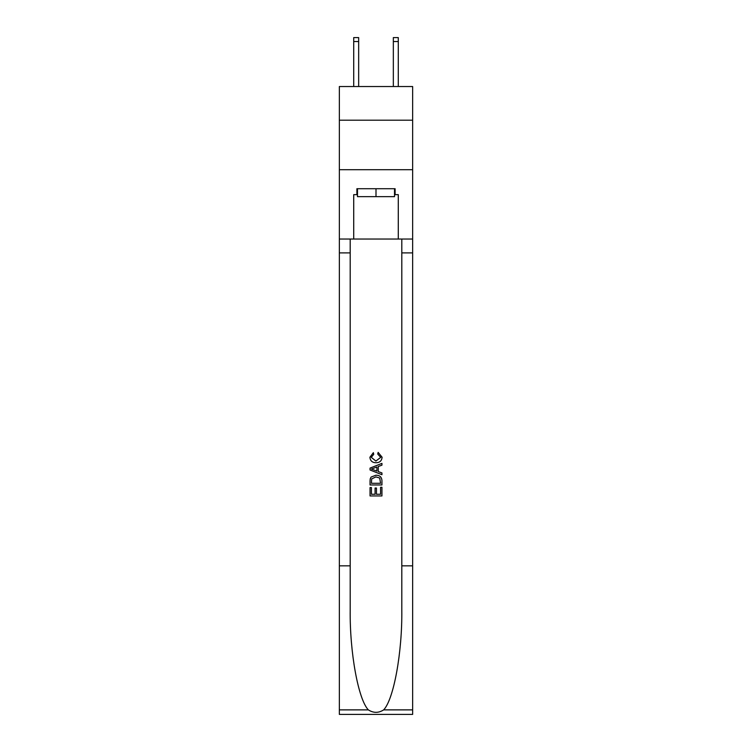 <?xml version="1.0" encoding="UTF-8"?>
<svg xmlns="http://www.w3.org/2000/svg" width="752" height="752" viewBox="0 0 752 752"><rect width="100%" height="100%" fill="white"/><g stroke="black" fill="none" stroke-linecap="round" stroke-linejoin="round"><path stroke-width="1.13" d="M412.641 120.198L412.641 86.527L339.359 86.527L339.359 120.198L412.641 120.198L412.641 169.708L339.359 169.708L339.359 120.198M393.334 86.527L393.334 37.6L398.287 37.6L398.287 86.527M394.518 188.724L394.518 196.648L357.482 196.648L357.482 188.724M376 188.724L376 196.648M380.568 487.258L380.568 494.261L376.451 494.261L380.568 494.261L380.568 487.258L381.941 487.258L381.941 495.944L370.05 495.944L370.05 487.559L370.05 495.944M375.079 488.02L375.079 494.261L371.422 494.261L375.079 494.261L375.079 488.02L376.451 488.02L376.451 494.261M371.074 477.078L370.228 478.808L371.074 477.078L375.934 475.217C379.732 475.208 381.734 477.031 381.941 480.716L381.941 484.974L370.05 484.974L370.05 480.904L370.05 484.974M378.134 452.366L377.739 454.039L378.134 452.366L382.091 457.216C381.772 460.863 379.704 462.706 375.906 462.724L375.906 462.724C372.259 462.649 370.257 460.826 369.899 457.254L373.359 452.666L373.716 454.349L371.272 457.329L375.897 461.051L380.719 457.376L377.739 454.039M383.661 709.879L412.641 709.879L412.641 714.4L339.359 714.4L339.359 565.852L350.197 565.852L350.197 610.013C349.671 652.228 358.234 699.379 368.339 709.879C373.443 713.14 378.547 713.14 383.661 709.879C393.766 699.379 402.329 652.228 401.803 610.013L401.803 239.033M370.05 468.101L370.05 469.991L381.941 474.709L370.05 469.991L370.05 468.101L381.941 463.382L370.05 468.101M401.803 565.852L412.641 565.852L412.641 169.708M339.359 565.852L339.359 169.708M350.197 239.033L350.197 565.852M412.641 709.879L412.641 565.852M339.359 239.033L353.713 239.033L353.713 194.665L357.482 194.665M394.518 194.665L395.11 194.665L395.11 188.724L356.89 188.724L356.89 194.665M395.11 194.665L398.287 194.665L398.287 239.033L412.641 239.033M353.713 239.033L398.287 239.033M381.941 463.382L381.941 465.168L378.284 466.513L378.284 471.579L381.941 472.933L381.941 474.709M373.622 469.859L376.912 471.081L376.912 467.02L371.422 469.051L373.622 469.859M376.912 467.02L376.912 471.081M370.05 480.904L370.228 478.808M379.722 478.037L380.568 483.292L379.722 478.037L375.906 476.9L371.667 478.921L371.422 483.292L380.568 483.292L371.422 483.292M370.05 487.559L371.422 487.559L371.422 494.261M358.666 86.527L358.666 41.557L353.713 41.557L353.713 37.6L358.666 37.6L358.666 41.557M353.713 86.527L353.713 41.557M393.334 37.6L398.287 37.6L393.334 37.6M401.803 252.898L412.641 252.898M350.197 252.898L339.359 252.898M339.359 709.879L368.339 709.879M358.666 37.6L353.713 37.6M393.334 41.557L398.287 41.557"/></g></svg>
